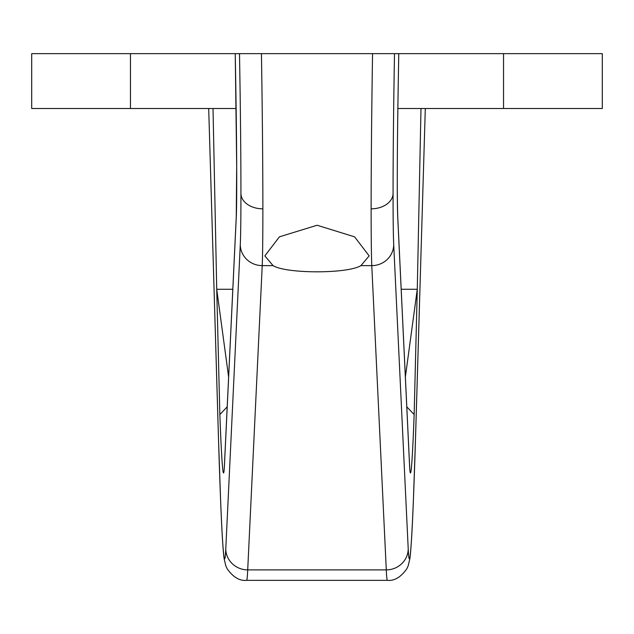 <?xml version="1.0" encoding="UTF-8"?>
<svg xmlns="http://www.w3.org/2000/svg" width="634" height="634" viewBox="0 0 634 634"><rect width="100%" height="100%" fill="white"/><g stroke="black" fill="none" stroke-linecap="round" stroke-linejoin="round"><path stroke-width="0.95" d="M228.628 377.024L216.725 289.27L213.016 108.509L236.141 108.509M503.539 53.644L503.539 108.509L602.3 108.509L602.3 53.644L246.206 53.644M232.813 289.27L216.725 289.27L219.847 414.533A230.522 4.026 -91 0 0 224.452 465.087L236.252 217.573A142.626 2.488 -91 0 0 235.689 79.781L235.238 53.644L31.7 53.644L31.7 108.509L213.016 108.509M236.252 217.573A10.976 10.596 -177.3 0 1 236.26 216.86L236.688 166.045L235.238 53.644L239.501 53.644A197.483 3.447 89 0 1 240.936 193.703A197.467 3.447 89 0 1 240.278 244.811L225.775 549.068A285.419 4.977 89 0 1 218.453 437.135L208.697 108.509L218.453 437.397A21.944 12.585 -1.7 0 1 218.453 437.135M371.128 208.84A21.944 15.517 0 0 0 393.064 193.703A197.467 3.447 91 0 0 393.722 244.811L408.225 549.068A285.419 4.977 91 0 0 415.547 437.135A21.944 12.585 -178.3 0 1 415.547 437.397L413.4 500.329C412.219 530.309 411.054 549.726 409.897 558.586L408.193 565.797L406.838 568.769C400.846 577.209 394.364 581.069 387.406 580.356A307.347 4.977 -89.1 0 1 386.288 569.887L371.778 265.63A219.419 3.447 -89.1 0 1 371.128 208.84A219.435 3.447 -89.1 0 1 372.554 53.644L387.794 53.644M218.453 437.397L220.6 500.329C221.781 530.309 222.946 549.726 224.103 558.586L225.807 565.797L227.162 568.769C233.153 577.209 239.636 581.069 246.594 580.356A307.347 4.977 -90.9 0 0 247.712 569.887L262.222 265.63A219.419 3.447 -90.9 0 0 262.872 208.84A219.435 3.447 -90.9 0 0 261.446 53.644L239.501 53.644M503.539 108.509L397.859 108.509M219.847 414.533L227.202 406.846M360.936 265.63L369.147 255.89L354.604 236.847L317.111 225.244L279.428 236.823L264.853 255.89L273.064 265.63C286.378 273.88 347.622 273.88 360.936 265.63L371.778 265.63A21.944 21.199 -2.7 0 0 393.722 244.811M405.372 377.024L417.275 289.27L420.984 108.509M401.187 289.27L417.275 289.27L414.153 414.533L406.798 406.854M130.461 53.644L130.461 108.509M240.936 193.703A21.944 15.517 0 0 0 262.872 208.84M224.452 465.087A10.976 10.596 -177.3 0 1 224.46 464.373L236.26 216.86M408.225 549.068A21.944 21.199 -2.7 0 1 386.288 569.887L247.712 569.887A21.944 21.199 -177.3 0 1 225.775 549.068M273.064 265.63L262.222 265.63A21.944 21.199 -177.3 0 1 240.278 244.811M394.499 53.644A197.483 3.447 91 0 0 393.064 193.703M397.748 217.573A142.626 2.488 -89 0 1 398.31 79.781L398.762 53.644L398.31 79.781C397.177 148.007 396.987 193.703 397.74 216.86A10.976 10.596 -2.7 0 1 397.748 217.573L409.548 465.087A10.976 10.596 -2.7 0 0 409.54 464.373L397.74 216.86M415.547 437.135L425.303 108.509L415.547 437.397M414.153 414.533A230.514 4.026 -89 0 1 409.548 465.087M224.19 469.35L224.46 464.373M387.406 580.356L246.594 580.356M409.81 469.35L409.54 464.373"/></g></svg>
